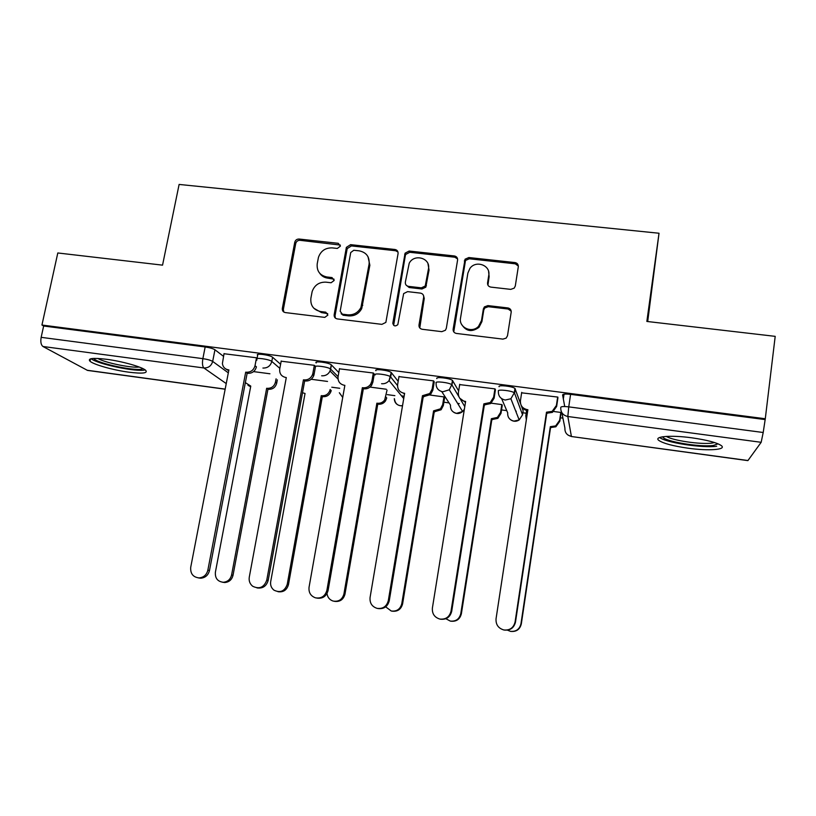 <?xml version="1.0" encoding="UTF-8"?>
<svg xmlns="http://www.w3.org/2000/svg" width="816" height="816" viewBox="0 0 816 816"><rect width="100%" height="100%" fill="white"/><g stroke="black" fill="none" stroke-linecap="round" stroke-linejoin="round"><path stroke-width="1.22" d="M340.384 246.157L338.252 243.311L299.095 239.037C296.84 239.017 295.392 240.098 294.749 242.281L282.336 308.428C282.142 310.702 283.132 312.079 285.325 312.579L324.788 317.393L327.879 315.088L325.737 312.161L320.606 311.539C313.507 309.937 310.264 305.49 310.886 298.197L312.151 291.557C314.548 285.09 319.148 281.959 325.961 282.163L331.082 282.754L334.162 280.469L332.03 277.573L326.91 276.981C319.841 275.431 316.608 271.055 317.21 263.833L318.444 257.366C320.78 250.889 325.38 247.727 332.224 247.891L337.324 248.441L340.384 246.157M340.343 245.075L300.053 240.312C297.799 240.281 296.351 241.363 295.718 243.535L283.346 309.488L283.795 312.018M327.716 313.619L321.504 312.599L320.606 311.539M334.07 279.184L327.787 278.144L326.91 276.981M515.743 411.152L516.273 411.233M457.603 403.349L459.296 403.614M401.503 395.842L403.39 396.137M106.61 359.295C92.871 357.673 87.343 358.326 90.025 361.264C93.881 364.701 113.536 370.178 128.785 372.178C142.576 373.871 148.186 373.218 145.605 370.24C141.994 366.914 122.206 361.304 106.61 359.295M691.907 437.825C670.609 434.867 653.147 436.448 658.92 440.477C663.469 443.476 673.149 446.036 687.939 448.188C708.421 451.095 727.107 449.81 721.242 445.556C716.744 442.578 706.962 439.997 691.907 437.825M510.745 289.374L514.213 288.14L515.294 286.008L518.303 266.791C518.415 264.466 517.303 263.058 514.947 262.568L468.843 257.54L465.049 259.213L453.145 329.144C453.002 331.49 454.094 332.928 456.43 333.448L502.921 339.119L506.165 338.12L507.501 335.733L511.183 312.222C511.306 309.866 510.194 308.438 507.827 307.928L487.907 305.602L484.388 306.898L483.368 308.958L481.501 320.545L478.564 326.298C471.913 333.703 458.5 327.512 460.54 318.036L467.884 273.054L469.934 268.382C475.891 259.814 490.865 265.333 488.753 275.38L487.55 282.877C487.417 285.202 488.519 286.61 490.865 287.11L510.745 289.374M41.942 325.033L57.803 252.97L162.547 265.149L179.112 184.436L659.022 233.243L646.853 321.443L775.2 336.355L765.286 418.751L41.942 325.033L43.646 326.012L41.157 337.334L202.868 358.652C207.478 359.346 210.742 360.274 212.67 361.417L228.327 372.851M398.065 253.613C398.218 251.338 397.178 249.961 394.913 249.482L350.615 244.657L346.382 247.36L334.172 314.711C333.989 317.006 335.009 318.403 337.253 318.913L381.898 324.36L385.866 322.402L398.065 253.613M409.142 251.032L454.328 255.959C456.634 256.438 457.715 257.836 457.572 260.131L446.321 328.318L445.403 330.266L441.793 331.663L422.209 329.276C419.914 328.756 418.832 327.328 418.996 325.003L423.657 297.33C423.81 295.015 422.749 293.617 420.454 293.117L407.612 291.628L403.655 293.587L397.81 324.686C395.128 326.716 393.475 326.145 392.863 322.983L405.093 253.184L409.142 251.032L409.765 252.287L454.818 257.213L454.328 255.959M564.733 406.541L562.601 394.964C562.907 394.006 565.57 393.812 570.588 394.352L568.752 406.868L763.205 432.5L761.165 442.303L747.884 460.622L571.435 436.519L747.997 460.53M331.786 387.212L339.742 388.283M387.294 394.638L394.873 395.658M403.288 396.78L404.022 396.882M443.873 402.206L449.055 402.91M501.544 409.928L506.756 410.621M522.842 412.774L526.198 413.222M560.337 417.792L562.928 418.139M647.7 321.535L659.022 233.243M765.286 418.751L763.205 432.5M43.646 326.012L205.163 346.963C209.773 347.657 213.037 348.595 214.955 349.778L223.513 356.327M225.165 389.212L87.526 370.413L42.952 346.494C40.994 344.944 40.392 341.894 41.157 337.334M315.506 366.394L314.415 365.333L281.173 361.192M374.238 374.289L373.412 373.024L339.476 368.832M434.194 382.123L433.633 380.878L398.973 376.625M495.383 390.109L495.088 388.895L459.683 384.611M502.197 405.685L501.952 404.614L490.549 403.094M557.848 398.269L557.828 397.076L521.638 392.833M499.066 386.702C497.78 384.652 512.836 386.305 514.957 388.457L520.506 403.481M521.597 406.49L523.148 410.805L522.485 415.069M436.846 378.614C435.081 376.472 450.279 378.216 452.452 380.409L458.653 390.966M375.911 370.699C373.667 368.465 389.028 370.301 391.241 372.535L398.167 381.337M316.2 362.936C313.487 360.611 329.052 362.549 331.306 364.834L338.813 372.555M257.03 358.622L257.662 355.307C254.643 352.93 270.28 354.98 272.585 357.265L280.602 364.262M256.581 357.796L224.012 353.726M560.98 413.508L560.969 412.457L553.738 411.499M563.336 398.983L564.05 394.169M269.933 373.779L253.562 371.606M764.765 419.536L570.588 394.352M327.532 381.439L311.202 379.267M386.284 389.242L369.995 387.08M444.067 396.923L429.991 395.046M319.739 273.299C321.657 276.063 324.34 277.685 327.787 278.144M313.854 308.254L321.504 312.599M397.973 252.001L395.587 250.736L351.421 245.922L347.198 248.615L335.029 315.761L335.396 318.128M353.797 250.257L350.717 252.552L340.17 311.222L342.322 314.17L347.779 314.823C353.665 315.18 358.051 312.722 360.947 307.479L369.107 264.017C369.648 256.744 366.353 252.358 359.213 250.849L353.797 250.257M341.159 313.721L343.159 315.221L342.322 314.17M368.016 256.744L369.862 265.22L361.733 308.55C358.846 313.793 354.47 316.231 348.605 315.884L343.159 315.221M457.562 258.896L454.818 257.213M423.555 295.627L424.249 298.452L419.781 327.971M409.765 252.287L405.736 254.429L405.338 255.581L393.649 325.319M428.471 268.852C430.807 258.101 414.202 253.317 409.214 263.242L405.338 282.183C405.185 284.478 406.235 285.875 408.52 286.365L421.352 287.844L425.228 286.028L428.471 268.852L429.043 270.055L427.982 263.782M406.113 285.09L409.153 287.518L408.52 286.365M429.043 270.055L425.809 287.181L421.943 288.986L409.153 287.518M488.59 271.493L489.131 276.583L487.927 285.172M461.53 324.248C465.977 331.429 471.791 332.459 478.982 327.338L481.919 321.606L481.501 320.545M511.204 311.182L508.154 309.029L488.294 306.704L484.786 307.999L483.766 310.06L481.919 321.606M518.333 266.016L515.253 263.813L469.282 258.784L465.508 260.457L453.757 331.867M277.328 379.828L276.695 383.183C275.482 387.406 272.738 389.446 268.464 389.303L267.189 388.324C271.473 388.457 274.227 386.417 275.451 382.184L276.083 378.818M245.361 382.612L250.767 386.101L215.383 572.251C214.985 578.238 217.617 581.573 223.278 582.267C227.654 581.869 230.418 579.442 231.591 574.984L266.669 388.253M267.944 389.232L233.029 575.28C231.877 579.717 229.112 582.134 224.757 582.532L222.544 582.247M250.634 386.815L247.952 385.274M224.053 353.552L222.401 363.538C222.921 367.057 224.9 369.158 228.347 369.842L228.888 369.913L190.72 567.283C190.271 573.638 193.045 577.177 199.033 577.912C203.663 577.483 206.611 574.903 207.856 570.17L245.698 372.157L246.248 372.229C250.787 372.361 253.705 370.189 255.01 365.711L256.418 366.843C255.112 371.311 252.205 373.473 247.687 373.33L247.146 373.259L209.488 570.506C208.243 575.219 205.316 577.789 200.705 578.218L198.308 577.891M228.735 370.709L225.971 369.077M256.52 357.785L255.01 365.711M245.698 372.157L247.146 373.259M322.34 396.607L321.779 395.719C325.594 395.933 328.277 394.261 329.837 390.68L330.143 389.518L331.194 390.507L330.888 391.67C329.338 395.23 326.665 396.902 322.871 396.678L322.34 396.607L288.466 584.633C286.844 590.111 283.336 592.467 277.95 591.692M302.501 392.771L305.051 393.445L270.698 581.594C270.198 585.133 271.279 587.989 273.952 590.152C280.255 593.181 284.682 591.253 287.222 584.378L321.249 395.648M385.866 397.004L386.723 397.973L385.55 400.88C383.724 403.369 381.307 404.471 378.308 404.195L377.42 403.257C380.44 403.522 382.867 402.421 384.693 399.932L387.049 390.14M392.843 323.779L393.434 323.85M327.002 593.558C327.553 597.394 329.623 599.903 333.193 601.086C338.732 601.912 342.312 599.536 343.934 593.956L376.88 403.175M377.767 404.124L344.974 594.181C343.403 599.668 339.884 602.045 334.427 601.331M91.117 358.703C97.675 364.211 137.282 372.361 145.177 369.903M142.871 368.587C139.281 372.269 95.86 363.314 93.799 358.418M97.808 358.448C104.683 362.681 131.437 368.2 139.24 367.047M718.09 443.843L713.296 445.454C699.904 447.413 664.163 441.385 662.765 436.937L662.684 436.764M666.346 436.397C672.241 440.477 700.862 444.71 711.848 443.088L714.571 442.547M659.654 437.478C665.458 442.568 702.443 448.28 716.672 446.25M281.204 360.998L279.725 368.965C279.317 373.585 281.326 376.431 285.743 377.482L286.294 377.563L249.278 577.157C248.727 580.921 249.869 583.95 252.695 586.255C259.366 589.468 264.058 587.418 266.771 580.115L303.44 379.838L304.001 379.919C308.03 380.144 310.886 378.359 312.548 374.564L312.875 373.34L314.058 374.452L313.732 375.676C312.079 379.45 309.244 381.225 305.225 381.001L304.664 380.929L268.178 580.4C266.434 586.235 262.691 588.734 256.969 587.897M315.394 367.098L314.058 374.452M314.333 365.323L312.875 373.34M303.44 379.838L304.664 380.929M339.517 368.608L338.079 376.655C337.712 381.337 339.782 384.203 344.291 385.285L344.862 385.356L309.05 587.245C308.54 592.528 310.692 596.057 315.486 597.842C321.361 598.72 325.176 596.19 326.91 590.254L362.355 387.682L362.926 387.763C366.129 388.049 368.699 386.866 370.648 384.224L371.902 381.123L372.861 382.214L371.617 385.305C369.679 387.937 367.118 389.11 363.926 388.824L363.355 388.753L328.083 590.509C326.39 596.363 322.636 598.893 316.832 598.108M395.699 250.757L395.882 249.716M374.279 374.044L372.861 382.214M373.31 373.014L371.902 381.123M362.355 387.682L363.355 388.753M444.598 397.739L443.323 405.572L441.119 409.754L434.255 411.784L433.582 410.856L440.477 408.826L442.68 404.624L443.945 396.902M385.672 606.849L391.252 611.011C396.76 611.633 400.258 609.195 401.778 603.718L433.582 410.856M434.255 411.784L402.594 603.911C401.084 609.368 397.596 611.786 392.108 611.164L391.915 611.133M502.258 405.317L501.014 413.324L497.862 418.343L491.844 419.597L491.385 418.69L497.423 417.435L500.585 412.396L501.799 404.593M445.893 618.732L450.259 621.068C455.807 621.619 459.316 619.16 460.775 613.683L491.385 418.69M491.844 419.597L461.366 613.826C459.908 619.283 456.419 621.741 450.891 621.19M561.061 412.906L559.837 421.229L555.869 426.778L550.555 427.553L550.321 426.676L555.655 425.901L559.633 420.322L560.806 412.437M526.616 410.458L525.81 415.783L526.33 419.812M507.44 630.156L510.398 631.319C516.018 631.839 519.537 629.34 520.955 623.842L550.321 426.676M563.04 397.331L563.489 394.281M563.825 394.21L563.213 398.33M550.555 427.553L521.312 623.954C519.904 629.432 516.395 631.91 510.796 631.4L510.398 631.319M399.014 376.37L397.627 384.509C397.3 389.232 399.432 392.149 404.042 393.241L404.624 393.312L370.066 597.536C369.628 603.065 371.974 606.686 377.114 608.369C382.959 609.032 386.692 606.441 388.314 600.617L422.474 395.689L429.797 393.516L432.143 389.059L432.868 390.13L430.532 394.567L423.239 396.739L389.242 600.831C387.631 606.635 383.908 609.215 378.083 608.552L377.818 608.501M454.859 257.213L455.042 256.112M434.245 381.827L432.868 390.13M456.715 257.162L456.623 257.897M433.5 380.868L432.143 389.059M422.474 395.689L423.239 396.739M459.734 384.285L458.398 392.516C458.102 397.3 460.316 400.248 465.028 401.36L465.62 401.441L432.388 608.053C432.001 613.724 434.479 617.396 439.824 619.058C445.73 619.65 449.463 617.029 451.024 611.194L483.847 403.859L490.263 402.512L493.629 397.168L494.108 398.218L490.763 403.543L484.367 404.889L451.697 611.357C450.136 617.171 446.423 619.783 440.548 619.201L440.13 619.12M508.133 308.948L508.276 307.999M515.233 263.731L515.406 262.65M495.445 389.722L494.108 398.218M465.467 402.359L459.683 398.157M516.62 263.14L516.497 264.149M510.775 309.866L510.704 310.396M517.048 264.466L517.16 263.548M494.935 388.875L493.629 397.168M483.847 403.859L484.367 404.889M521.71 392.363L520.435 400.697C520.18 405.532 522.464 408.52 527.279 409.642L527.881 409.724L496.046 618.783C495.71 624.566 498.301 628.3 503.819 629.962C509.816 630.523 513.56 627.861 515.08 621.996L546.496 412.202L552.167 411.376L556.41 405.44L556.634 406.47L552.412 412.376L546.761 413.202L515.488 622.118C513.978 627.963 510.245 630.615 504.278 630.054L503.819 629.962M527.738 410.662L527.626 410.652C524.26 410.05 522.056 408.163 521.006 405.001M557.94 397.637L556.634 406.47M557.654 397.055L556.41 405.44M546.496 412.202L546.761 413.202M339.099 244.576L338.252 243.311M326.624 313.222L325.737 312.161M332.887 278.735L332.03 277.573M761.165 442.303L567.834 416.507L571.394 436.407C566.865 435.326 564.703 432.531 564.907 428.002L561.816 412.61M214.955 349.778L212.67 361.417C211.334 365.915 208.406 368.098 203.878 367.965L42.952 346.494M226.246 383.591L203.878 367.965C202.45 366.445 202.113 363.344 202.868 358.652L205.163 346.963M87.088 370.25L225.175 389.12M515.233 388.804L514.559 393.169L522.536 414.814L519.18 419.944L513.978 421.107C509.551 420.056 507.45 417.292 507.695 412.825L501.636 398.657M452.676 380.674L451.972 384.989L458.827 396.566M460.663 399.667L464.783 406.623M464.355 409.275L462.611 411.519L456.613 413.345C452.268 412.304 450.228 409.571 450.503 405.154L441.742 391.598M391.415 372.708L390.68 376.972L397.525 385.55M403.594 393.169L404.461 394.25M331.398 364.915L330.643 369.128L338.079 376.655M272.585 357.265L271.799 361.437L279.837 368.342M256.805 360.223L256.877 359.458C253.847 357.122 269.494 359.183 271.799 361.437C270.484 365.976 267.526 368.179 262.915 368.047M315.435 367.139C312.712 364.844 328.287 366.802 330.551 369.046L330.041 371.035C328.216 374.473 325.421 376.054 321.647 375.799M375.166 374.952C372.922 372.749 388.294 374.595 390.517 376.808L389.079 380.593C387.1 382.959 384.591 383.999 381.582 383.714M436.142 382.918C434.367 380.807 449.565 382.561 451.748 384.734L449.29 389.793L442.762 391.792C438.039 390.68 435.826 387.722 436.142 382.918M498.382 391.058C497.087 389.028 512.152 390.701 514.284 392.822L510.898 398.759L505.226 400.044C500.402 398.912 498.117 395.913 498.382 391.058M339.334 392.741L342.71 397.463L339.497 392.894M402.533 405.685L400.319 405.725C396.505 404.889 394.495 402.533 394.301 398.647M560.765 407.378C561.061 406.47 563.723 406.307 568.752 406.868L567.834 416.507C562.897 415.354 560.541 412.304 560.765 407.378M283.346 309.488L282.336 308.417M295.718 243.535L294.749 242.281M300.053 240.312L299.095 239.037M335.029 315.761L334.172 314.711M347.045 249.176L346.229 247.921M351.421 245.922L350.615 244.657M395.587 250.736L394.913 249.482M348.605 315.884L347.779 314.823M362.763 305.357L361.978 304.276M369.862 265.22L369.107 264.017M419.597 326.033L418.996 325.003M424.249 298.452L423.657 297.33M393.547 324.023L392.863 322.983M405.338 255.581L404.695 254.337M421.943 288.986L421.352 287.844M426.401 285.682L425.83 284.519M487.937 284.05L487.55 282.877M489.131 276.583L488.753 275.38M483.766 310.06L483.368 308.958M488.294 306.704L487.907 305.602M508.154 309.029L507.827 307.928M453.645 330.174L453.145 329.144M464.804 262.109L464.345 260.875M469.282 258.784L468.843 257.54M515.253 263.813L514.947 262.568M268.464 389.303L267.189 388.324M276.695 383.183L275.451 382.184M233.029 575.28L231.591 574.984M246.248 372.229L247.687 373.33M207.856 570.17L209.488 570.506M322.871 396.678L321.779 395.719M288.466 584.633L287.222 584.378M378.308 404.195L377.42 403.257M344.974 594.181L343.934 593.956M304.001 379.919L305.225 381.001M266.771 580.115L268.178 580.4M362.926 387.763L363.926 388.824M326.91 590.254L328.083 590.509M434.806 411.856L434.132 410.938M443.323 405.572L442.68 404.624M402.594 603.911L401.778 603.718M492.395 419.669L491.946 418.761M501.014 413.324L500.585 412.396M461.366 613.826L460.775 613.683M551.126 427.635L550.892 426.748M559.837 421.229L559.633 420.322M404.042 393.241L404.532 393.853M423.065 395.77L423.82 396.811M388.314 600.617L389.242 600.831M465.028 401.36L465.497 402.176M484.439 403.94L484.959 404.96M451.024 611.194L451.697 611.357M527.279 409.642L527.626 410.652M547.097 412.284L547.363 413.284M90.545 358.846L90.025 361.264M331.306 364.834L330.041 371.035L338.028 379.052M391.241 372.535L389.079 380.593L403.736 398.585M452.452 380.409L451.748 384.734L449.29 389.793L462.611 411.519C459.867 413.834 456.96 414.13 453.89 412.406M514.957 388.457L514.284 392.822L510.898 398.759L519.18 419.944C516.395 421.719 513.631 421.719 510.887 419.954M344.23 385.274L344.78 385.825M394.454 398.83C395.107 403.655 397.79 405.991 402.502 405.827M567.916 435.03L571.435 436.519M283.346 309.499L282.336 308.428M347.198 248.615L346.382 247.36M361.733 308.55L360.947 307.479M425.809 287.181L425.228 286.028M405.736 254.429L405.093 253.184M478.982 327.338L478.564 326.298M484.786 307.999L484.388 306.898M465.508 260.457L465.049 259.213M224.757 582.532L223.278 582.267M199.033 577.912L200.705 578.218M346.321 248.064L346.871 248.125M330.888 391.67L329.837 390.68M385.55 400.88L384.693 399.932M312.548 374.564L313.732 375.676M370.648 384.224L371.617 385.305M441.119 409.754L440.477 408.826M497.862 418.343L497.423 417.435M555.869 426.778L555.655 425.901M429.797 393.516L430.532 394.567M490.263 402.512L490.763 403.543M552.167 411.376L552.412 412.376"/></g></svg>

